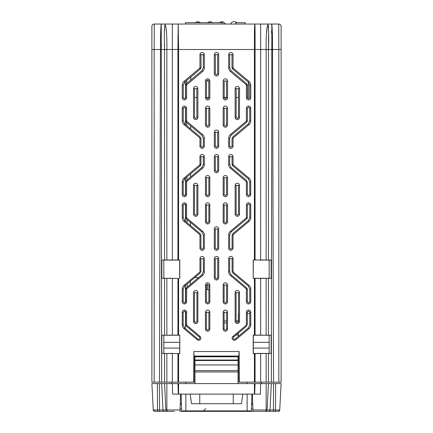 <?xml version="1.0" encoding="UTF-8"?>
<svg xmlns="http://www.w3.org/2000/svg" width="433" height="433" viewBox="0 0 433 433"><rect width="100%" height="100%" fill="white"/><g stroke="black" fill="none" stroke-linecap="round" stroke-linejoin="round"><path stroke-width="0.65" d="M269.153 260.098L271.134 260.098L271.134 278.289L269.153 278.289L269.153 260.098L253.208 259.952L260.65 260.006L260.65 49.497L255.069 49.497L255.069 259.957L254.48 259.952M253.327 260.071L253.208 278.435L253.208 259.952M271.134 260.098L266.149 260.006L266.149 49.497C265.976 36.345 266.555 28.026 267.881 24.551L267.951 24.551C268.725 28.762 268.893 37.076 268.449 49.497L268.46 45.292M271.134 335.245L271.134 353.436L269.153 353.436L269.153 335.245L271.134 335.245L260.65 335.147L260.65 278.387L253.208 278.435M255.069 353.577L255.069 382.155L260.65 382.155L260.65 353.534L253.208 353.582L253.208 335.099L260.65 335.147M260.65 278.387L271.134 278.289M255.069 382.155L254.404 382.155L254.442 353.582M260.65 353.534L271.134 353.436M260.65 382.155L266.149 382.155L266.149 353.534M268.449 353.517L268.449 382.155L266.149 382.155M268.449 382.155L271.345 382.155L271.837 24.356C272.379 30.434 272.601 38.818 272.509 49.497L273.542 382.155L271.345 382.155M266.149 260.006L260.65 260.006M254.404 259.952L254.404 49.497C254.274 25.731 254.734 24.497 254.793 24.042L267.951 24.042L267.556 25.807M260.65 24.042L260.65 49.497L268.449 49.497L268.449 260.017M267.951 24.042L271.821 24.042L271.67 25.796M161.866 278.289L161.866 260.098L163.847 260.098L163.847 278.289L161.866 278.289L172.35 278.387L172.35 335.147L161.866 335.245L163.847 335.245L163.847 353.436L161.866 353.436L178.596 353.582L178.596 382.155L177.931 382.155L177.958 353.577M172.35 353.534L172.35 382.155L177.931 382.155M166.851 353.534L166.851 382.155L172.35 382.155M166.851 382.155L164.551 382.155L164.551 353.517M172.35 278.387L178.596 278.435L178.596 335.099L179.792 335.099L179.792 353.582L178.596 353.582M178.558 335.099L172.35 335.147M163.847 353.436L179.792 353.582M179.679 353.469L179.792 335.099M163.847 278.289L178.596 278.435M179.679 335.212L163.847 335.245M161.866 353.436L161.866 335.245M238.794 356.305L238.929 382.155L239.297 382.155L239.135 351.52L238.794 356.305M238.924 356.078L194.076 356.078L193.865 351.52L239.135 351.52M194.071 382.155L194.206 356.078L194.071 382.155L194.964 382.155L193.703 382.155L194.071 382.155L194.076 356.078M193.865 351.52L193.703 382.155L178.596 382.155M246.464 181.026L246.891 181.941M232.97 234.188L232.553 235.092M232.526 138.365L232.954 137.44M186.558 325.703L186.147 324.815M268.471 43.365L268.606 34.147M268.704 28.021L268.124 25.082M271.551 30.83L271.567 33.146M267.318 26.554L266.36 34.38M253.327 278.316L269.153 278.289M254.442 278.435L254.404 335.099M269.153 335.245L253.321 335.212L253.321 353.469L269.153 353.436M272.021 26.245L271.837 24.356M281.114 27.95L281.114 26.435A2.392 2.392 0 0 0 278.722 24.042L278.825 41.66M278.722 24.042A2.392 2.392 0 0 1 281.114 26.435L281.114 49.497L278.825 49.497L278.722 24.042L271.821 24.042M281.114 49.497L281.114 382.155L278.825 382.155L278.825 49.497L268.449 49.497M161.368 47.852L161.379 43.084M161.238 24.914L161.655 382.155L159.458 382.155L160.491 49.497C160.399 38.818 160.621 30.434 161.163 24.356L161.179 24.042L154.278 24.042L154.175 49.497L154.278 24.042A2.392 2.392 0 0 0 151.886 26.435L151.886 27.95M165.633 26.386L165.049 24.551L164.302 30.867M164.54 44.561L164.551 49.497C164.107 37.092 164.269 28.778 165.049 24.551L165.119 24.551C166.445 28.026 167.024 36.345 166.851 49.497L166.851 260.006L179.792 259.952L179.792 278.435M177.931 36.561L177.931 37.276M166.543 32.518L166.137 28.481M179.673 278.316L179.673 260.071L163.847 260.098M178.558 259.952L178.596 49.497L177.931 49.497L178.207 24.042L172.35 24.042L172.35 260.006M169.774 353.355L172.864 353.442M170.819 335.304L169.823 335.326M177.958 278.43L177.931 335.104M200.474 138.365L200.046 137.44M186.536 181.026L186.109 181.941M200.03 234.188L200.447 235.092M200.019 272.563L200.441 271.664M232.981 272.563L232.559 271.664M254.404 382.155L238.929 382.155M183.711 24.042L182.769 24.042M247.449 24.042L246.22 24.042M245.982 24.042L245.23 24.042M252.369 24.042L251.135 24.042M251.952 24.042L250.242 24.042M251.01 24.042L252.867 24.042M250.896 24.042L249.868 24.042M254.793 24.042L178.207 24.042L178.596 49.497L255.069 49.497C255.172 26.949 254.902 24.069 254.793 24.042M166.851 260.006L164.551 260.017L164.551 49.497L154.175 49.497L154.175 382.155L159.458 382.155M172.35 24.042L165.049 24.042L165.049 24.551M165.049 24.042L161.179 24.042M154.175 382.155L151.886 382.155L151.886 26.435A2.392 2.392 0 0 1 154.278 24.042M161.655 382.155L164.551 382.155M273.542 382.155L278.825 382.155M164.551 260.017L161.866 260.098M169.915 278.208L171.17 278.23M173.232 260.098L169.925 260.179M232.673 233.831L248.326 220.684L249.781 217.555L249.776 205.031L250.75 205.036L250.75 217.555A5.055 5.055 0 0 1 248.948 221.425L233.29 234.567L232.673 233.831M249.776 205.031L248.569 203.808L247.362 205.031L246.382 205.036A2.181 2.181 0 0 1 248.569 202.828A2.181 2.181 0 0 1 250.75 205.036M247.362 205.031L247.357 217.555L246.382 217.555L246.382 205.036M247.357 217.555L246.761 218.827L231.103 231.958L229.636 235.092L229.631 248.114L230.859 249.343L232.088 248.114L232.083 235.092L233.041 235.092L233.041 248.114A2.181 2.181 0 0 1 230.859 250.296A2.181 2.181 0 0 1 228.673 248.114L228.673 235.092A5.055 5.055 0 0 1 230.48 231.222L246.139 218.08A0.687 0.687 0 0 0 246.382 217.555M215.282 228.97L215.271 248.114L216.5 249.343L217.729 248.114L217.718 228.97L214.319 228.97A2.181 2.181 0 0 1 216.5 226.784A2.181 2.181 0 0 1 218.681 228.97L218.681 248.114A2.181 2.181 0 0 1 216.5 250.296A2.181 2.181 0 0 1 214.319 248.114L214.319 228.97M217.739 277.791L217.734 258.642L215.266 258.642L215.261 277.791L216.5 279.031L217.739 277.791L218.681 277.791A2.181 2.181 0 0 1 216.5 279.972A2.181 2.181 0 0 1 214.319 277.791L214.319 258.642A2.181 2.181 0 0 1 216.5 256.46A2.181 2.181 0 0 1 218.681 258.642L218.681 277.791M196.939 321.367L196.928 292.648L194.433 292.648L194.417 321.367L195.678 322.628L196.939 321.367L197.865 321.367A2.181 2.181 0 0 1 195.678 323.554A2.181 2.181 0 0 1 193.497 321.367L193.497 292.648A2.181 2.181 0 0 1 195.678 290.467A2.181 2.181 0 0 1 197.865 292.648L197.865 321.367M208.895 301.741L208.89 284.99L206.4 284.99L206.395 301.741L207.645 302.997L208.895 301.741L209.826 301.741A2.181 2.181 0 0 1 207.645 303.928A2.181 2.181 0 0 1 205.464 301.741L205.464 284.99A2.181 2.181 0 0 1 207.645 282.809A2.181 2.181 0 0 1 209.826 284.99L209.826 301.741M232.099 271.664L232.093 258.642L229.625 258.642L229.62 271.664L231.087 274.814L246.74 287.956L246.139 288.676L230.48 275.534A5.055 5.055 0 0 1 228.673 271.664L228.673 258.642A2.181 2.181 0 0 1 230.859 256.46A2.181 2.181 0 0 1 233.041 258.642L233.041 271.664L232.099 271.664M246.139 288.676A0.687 0.687 0 0 1 246.382 289.201L246.382 301.72L247.319 301.725L248.569 302.997L249.819 301.725L249.814 289.201L248.342 286.051L232.683 272.914L233.29 272.189L248.948 285.331A5.055 5.055 0 0 1 250.75 289.201L250.75 301.72A2.181 2.181 0 0 1 248.569 303.928A2.181 2.181 0 0 1 246.382 301.72M247.319 301.725L247.324 289.201L246.74 287.956M249.819 301.725L250.75 301.72M226.605 301.741L226.6 284.99L224.11 284.99L224.105 301.741L225.355 302.997L226.605 301.741L227.536 301.741A2.181 2.181 0 0 1 225.355 303.928A2.181 2.181 0 0 1 223.174 301.741L223.174 284.99A2.181 2.181 0 0 1 225.355 282.809A2.181 2.181 0 0 1 227.536 284.99L227.536 301.741M238.583 321.367L238.567 292.648L236.072 292.648L236.061 321.367L237.322 322.628L238.583 321.367L239.503 321.367A2.181 2.181 0 0 1 237.322 323.554A2.181 2.181 0 0 1 235.135 321.367L235.135 292.648A2.181 2.181 0 0 1 237.322 290.467A2.181 2.181 0 0 1 239.503 292.648L239.503 321.367M185.687 312.29L186.618 312.296L186.618 324.815L185.692 324.815L185.687 312.29L184.431 311.018L183.175 312.29L183.17 324.815L184.642 327.981L197.876 339.093C199.673 339.494 200.214 338.844 199.505 337.145L186.271 326.049L186.861 325.34L200.095 336.446A2.181 2.181 0 0 1 200.36 339.521A2.181 2.181 0 0 1 197.286 339.791L184.052 328.69A5.055 5.055 0 0 1 182.25 324.815L182.25 312.296A2.181 2.181 0 0 1 184.431 310.088A2.181 2.181 0 0 1 186.618 312.296M183.175 312.29L182.25 312.296M206.389 312.274L206.379 329.026L207.645 330.292L208.912 329.026L208.901 312.274L205.464 312.274A2.181 2.181 0 0 1 207.645 310.088A2.181 2.181 0 0 1 209.826 312.274L209.826 329.026A2.181 2.181 0 0 1 207.645 331.213A2.181 2.181 0 0 1 205.464 329.026L205.464 312.274M247.313 312.29L248.569 311.018L249.825 312.29L249.83 324.815L248.358 327.981L235.124 339.093C233.327 339.494 232.786 338.844 233.495 337.145L246.729 326.049L246.139 325.34L232.905 336.446A2.181 2.181 0 0 0 232.64 339.521A2.181 2.181 0 0 0 235.714 339.791L248.948 328.69A5.055 5.055 0 0 0 250.75 324.815L250.75 312.296A2.181 2.181 0 0 0 248.569 310.088A2.181 2.181 0 0 0 246.382 312.296L246.382 324.815L247.308 324.815L247.313 312.29L246.382 312.296M249.825 312.29L250.75 312.296M236.12 185.389L236.109 214.108L237.322 215.32L238.534 214.108L238.518 185.389L235.135 185.389A2.181 2.181 0 0 1 237.322 183.208A2.181 2.181 0 0 1 239.503 185.389L239.503 214.108A2.181 2.181 0 0 1 237.322 216.294A2.181 2.181 0 0 1 235.135 214.108L235.135 185.389M224.148 205.015L224.137 221.766L225.355 222.984L226.573 221.766L226.562 205.015L223.174 205.015A2.181 2.181 0 0 1 225.355 202.828A2.181 2.181 0 0 1 227.536 205.015L227.536 221.766A2.181 2.181 0 0 1 225.355 223.948A2.181 2.181 0 0 1 223.174 221.766L223.174 205.015M206.438 205.015L206.427 221.766L207.645 222.984L208.863 221.766L208.852 205.015L205.464 205.015A2.181 2.181 0 0 1 207.645 202.828A2.181 2.181 0 0 1 209.826 205.015L209.826 221.766A2.181 2.181 0 0 1 207.645 223.948A2.181 2.181 0 0 1 205.464 221.766L205.464 205.015M194.482 185.389L194.466 214.108L195.678 215.32L196.891 214.108L196.88 185.389L193.497 185.389A2.181 2.181 0 0 1 195.678 183.208A2.181 2.181 0 0 1 197.865 185.389L197.865 214.108A2.181 2.181 0 0 1 195.678 216.294A2.181 2.181 0 0 1 193.497 214.108L193.497 185.389M208.847 194.482L208.841 177.73L206.449 177.73L206.444 194.482L207.645 195.689L208.847 194.482L209.826 194.482A2.181 2.181 0 0 1 207.645 196.669A2.181 2.181 0 0 1 205.464 194.482L205.464 177.73A2.181 2.181 0 0 1 207.645 175.549A2.181 2.181 0 0 1 209.826 177.73L209.826 194.482M226.556 194.482L226.551 177.73L224.159 177.73L224.153 194.482L225.355 195.689L226.556 194.482L227.536 194.482A2.181 2.181 0 0 1 225.355 196.669A2.181 2.181 0 0 1 223.174 194.482L223.174 177.73A2.181 2.181 0 0 1 225.355 175.549A2.181 2.181 0 0 1 227.536 177.73L227.536 194.482M247.367 194.466L246.382 194.46L246.382 181.941L247.373 181.941L247.367 194.466L248.569 195.689L249.771 194.466L249.765 181.941L248.309 178.824L232.651 165.693L233.29 164.93A0.687 0.687 0 0 1 233.041 164.405L233.041 156.649A2.181 2.181 0 0 0 230.859 154.467A2.181 2.181 0 0 0 228.673 156.649L228.673 164.405A5.055 5.055 0 0 0 230.48 168.275L246.139 181.416A0.687 0.687 0 0 1 246.382 181.941M232.651 165.693L232.05 164.405L232.045 156.649L229.674 156.649L229.669 164.405L231.119 167.517L246.772 180.658L246.139 181.416M233.29 164.93L248.948 178.071A5.055 5.055 0 0 1 250.75 181.941L250.75 194.46A2.181 2.181 0 0 1 248.569 196.669A2.181 2.181 0 0 1 246.382 194.46M249.771 194.466L250.75 194.46M215.315 156.649L215.309 170.553L216.5 171.744L217.691 170.553L217.685 156.649L214.319 156.649A2.181 2.181 0 0 1 216.5 154.467A2.181 2.181 0 0 1 218.681 156.649L218.681 170.553A2.181 2.181 0 0 1 216.5 172.735A2.181 2.181 0 0 1 214.319 170.553L214.319 156.649M215.325 132.217L215.32 146.121L216.5 147.301L217.68 146.121L217.675 132.217L214.319 132.217A2.181 2.181 0 0 1 216.5 130.03A2.181 2.181 0 0 1 218.681 132.217L218.681 146.121A2.181 2.181 0 0 1 216.5 148.303A2.181 2.181 0 0 1 214.319 146.121L214.319 132.217M232.64 137.066L248.298 123.925L249.738 120.823L249.733 108.299L250.75 108.304L250.75 120.823A5.055 5.055 0 0 1 248.948 124.699L233.29 137.835L232.64 137.066M249.733 108.299L248.569 107.119L247.405 108.299L247.4 120.823L246.788 122.128L231.13 135.264L229.679 138.365L229.679 146.121L230.859 147.301L232.039 146.121L232.039 138.365L233.041 138.365L233.041 146.121A2.181 2.181 0 0 1 230.859 148.303A2.181 2.181 0 0 1 228.673 146.121L228.673 138.365A5.055 5.055 0 0 1 230.48 134.49L246.139 121.354A0.687 0.687 0 0 0 246.382 120.823L246.382 108.304A2.181 2.181 0 0 1 248.569 106.101A2.181 2.181 0 0 1 250.75 108.304M247.405 108.299L246.382 108.304M206.481 108.282L206.476 125.034L207.645 126.209L208.814 125.034L208.809 108.282L205.464 108.282A2.181 2.181 0 0 1 207.645 106.101A2.181 2.181 0 0 1 209.826 108.282L209.826 125.034A2.181 2.181 0 0 1 207.645 127.221A2.181 2.181 0 0 1 205.464 125.034L205.464 108.282M196.847 117.375L196.836 88.662L194.525 88.662L194.509 117.375L195.678 118.545L196.847 117.375L197.865 117.375A2.181 2.181 0 0 1 195.678 119.562A2.181 2.181 0 0 1 193.497 117.375L193.497 88.662A2.181 2.181 0 0 1 195.678 86.476A2.181 2.181 0 0 1 197.865 88.662L197.865 117.375M208.803 97.755L208.798 81.003L206.492 81.003L206.487 97.755L207.645 98.913L208.803 97.755L209.826 97.755A2.181 2.181 0 0 1 207.645 99.936A2.181 2.181 0 0 1 205.464 97.755L205.464 81.003A2.181 2.181 0 0 1 207.645 78.817A2.181 2.181 0 0 1 209.826 81.003L209.826 97.755M238.491 117.375L238.475 88.662L236.164 88.662L236.153 117.375L237.322 118.545L238.491 117.375L239.503 117.375A2.181 2.181 0 0 1 237.322 119.562A2.181 2.181 0 0 1 235.135 117.375L235.135 88.662A2.181 2.181 0 0 1 237.322 86.476A2.181 2.181 0 0 1 239.503 88.662L239.503 117.375M199.959 164.405L199.959 156.649A2.181 2.181 0 0 1 202.141 154.467A2.181 2.181 0 0 1 204.327 156.649L204.327 164.405A5.055 5.055 0 0 1 202.52 168.275L186.861 181.416L186.228 180.658L190.547 177.032L190.558 173.904L200.349 165.693L200.95 164.405L199.959 164.405A0.687 0.687 0 0 1 199.71 164.93L184.052 178.071A5.055 5.055 0 0 0 182.25 181.941L182.25 194.46A2.181 2.181 0 0 0 184.431 196.669A2.181 2.181 0 0 0 186.618 194.46L185.633 194.466L185.627 181.941L186.618 181.941L186.618 194.46M190.547 177.032L201.881 167.517L203.331 164.405L203.326 156.649L200.955 156.649L200.95 164.405M183.181 301.725L184.431 302.997L185.681 301.725L185.676 289.201L186.26 287.956L201.913 274.814L203.38 271.664L203.375 258.642L200.907 258.642L200.901 271.664L199.959 271.664L199.959 258.642A2.181 2.181 0 0 1 202.141 256.46A2.181 2.181 0 0 1 204.327 258.642L204.327 271.664A5.055 5.055 0 0 1 202.52 275.534L186.861 288.676A0.687 0.687 0 0 0 186.618 289.201L186.618 301.72A2.181 2.181 0 0 1 184.431 303.928A2.181 2.181 0 0 1 182.25 301.72L182.25 289.201A5.055 5.055 0 0 1 184.052 285.331L199.71 272.189L200.317 272.914L184.658 286.051L183.186 289.201L183.181 301.725L182.25 301.72M185.681 301.725L186.618 301.72M190.266 284.589L190.276 281.336M187.208 283.907L187.218 287.149M186.861 218.08L202.52 231.222A5.055 5.055 0 0 1 204.327 235.092L204.327 248.114A2.181 2.181 0 0 1 202.141 250.296A2.181 2.181 0 0 1 199.959 248.114L199.959 235.092L200.917 235.092L200.912 248.114L202.141 249.343L203.369 248.114L203.364 235.092L201.897 231.958L186.239 218.827L186.861 218.08A0.687 0.687 0 0 1 186.618 217.555L186.618 205.036A2.181 2.181 0 0 0 184.431 202.828A2.181 2.181 0 0 0 182.25 205.036L183.224 205.031L183.219 217.555L184.674 220.684L200.327 233.831L199.71 234.567L184.052 221.425A5.055 5.055 0 0 1 182.25 217.555L182.25 205.036M186.239 218.827L185.643 217.555L185.638 205.031L186.618 205.036M185.638 205.031L184.431 203.808L183.224 205.031M190.423 225.512L190.428 222.34M187.04 219.499L187.051 222.676M186.861 121.354L202.52 134.49A5.055 5.055 0 0 1 204.327 138.365L204.327 146.121A2.181 2.181 0 0 1 202.141 148.303A2.181 2.181 0 0 1 199.959 146.121L199.959 138.365L200.961 138.365L200.961 146.121L202.141 147.301L203.321 146.121L203.321 138.365L201.87 135.264L186.212 122.128L186.861 121.354A0.687 0.687 0 0 1 186.618 120.823L186.618 108.304A2.181 2.181 0 0 0 184.431 106.101A2.181 2.181 0 0 0 182.25 108.304L183.267 108.299L183.262 120.823L184.702 123.925L200.36 137.066L199.71 137.835L184.052 124.699A5.055 5.055 0 0 1 182.25 120.823L182.25 108.304M186.212 122.128L185.6 120.823L185.595 108.299L186.618 108.304M185.595 108.299L184.431 107.119L183.267 108.299M190.677 128.937L190.682 125.879M186.785 122.615L186.796 125.678M199.959 67.672A0.687 0.687 0 0 1 199.71 68.203L184.052 81.339A5.055 5.055 0 0 0 182.25 85.214L182.25 97.734A2.181 2.181 0 0 0 184.431 99.936A2.181 2.181 0 0 0 186.618 97.734L185.589 97.739L185.584 85.214L186.618 85.214A0.687 0.687 0 0 1 186.861 84.684L202.52 71.548A5.055 5.055 0 0 0 204.327 67.672L204.327 54.655A2.181 2.181 0 0 0 202.141 52.469A2.181 2.181 0 0 0 199.959 54.655L199.959 67.672L200.993 67.672L200.376 68.999L184.718 82.129L183.278 85.214L183.273 97.739L182.25 97.734M185.584 85.214L186.195 83.894L201.854 70.752L203.288 67.672L203.283 54.655L201.004 54.655L200.993 67.672M186.618 85.214L186.618 97.734M183.273 97.739L184.431 98.913L185.589 97.739M190.801 80.029L190.812 77.02M186.677 80.489L186.683 83.488M190.558 173.904L186.926 176.945L186.937 180.063M186.926 176.945L184.691 178.824L183.235 181.941L183.229 194.466L182.25 194.46M183.229 194.466L184.431 195.689L185.633 194.466M227.536 329.026A2.181 2.181 0 0 1 225.355 331.213A2.181 2.181 0 0 1 223.174 329.026L223.174 312.274A2.181 2.181 0 0 1 225.355 310.088A2.181 2.181 0 0 1 227.536 312.274L227.536 329.026L226.621 329.026L226.611 312.274L224.099 312.274L224.088 329.026L225.355 330.292L226.621 329.026M223.174 108.282A2.181 2.181 0 0 1 225.355 106.101A2.181 2.181 0 0 1 227.536 108.282L227.536 125.034A2.181 2.181 0 0 1 225.355 127.221A2.181 2.181 0 0 1 223.174 125.034L223.174 108.282L224.191 108.282L224.186 125.034L225.355 126.209L226.524 125.034L226.519 108.282L224.191 108.282M223.174 81.003A2.181 2.181 0 0 1 225.355 78.817A2.181 2.181 0 0 1 227.536 81.003L227.536 97.755A2.181 2.181 0 0 1 225.355 99.936A2.181 2.181 0 0 1 223.174 97.755L223.174 81.003L224.202 81.003L224.197 97.755L225.355 98.913L226.513 97.755L226.508 81.003L224.202 81.003M247.411 97.739L248.569 98.913L249.727 97.739L249.722 85.214L248.282 82.129L232.624 68.999L232.007 67.672L231.996 54.655L229.717 54.655L229.712 67.672L231.146 70.752L246.805 83.894L247.416 85.214L247.411 97.739L246.382 97.734L246.382 85.214A0.687 0.687 0 0 0 246.139 84.684L230.48 71.548A5.055 5.055 0 0 1 228.673 67.672L228.673 54.655A2.181 2.181 0 0 1 230.859 52.469A2.181 2.181 0 0 1 233.041 54.655L233.041 67.672A0.687 0.687 0 0 0 233.29 68.203L248.948 81.339A5.055 5.055 0 0 1 250.75 85.214L250.75 97.734A2.181 2.181 0 0 1 248.569 99.936A2.181 2.181 0 0 1 246.382 97.734M249.727 97.739L250.75 97.734M218.681 73.799A2.181 2.181 0 0 1 216.5 75.981A2.181 2.181 0 0 1 214.319 73.799L214.319 54.655A2.181 2.181 0 0 1 216.5 52.469A2.181 2.181 0 0 1 218.681 54.655L218.681 73.799L217.647 73.799L217.637 54.655L215.363 54.655L215.353 73.799L216.5 74.947L217.647 73.799M186.618 181.941A0.687 0.687 0 0 1 186.861 181.416M233.041 138.365A0.687 0.687 0 0 1 233.29 137.835M199.71 137.835A0.687 0.687 0 0 1 199.959 138.365M246.139 325.34A0.687 0.687 0 0 0 246.382 324.815M186.861 325.34A0.687 0.687 0 0 1 186.618 324.815M233.29 272.189A0.687 0.687 0 0 1 233.041 271.664M199.959 271.664A0.687 0.687 0 0 1 199.71 272.189M199.71 234.567A0.687 0.687 0 0 1 199.959 235.092M233.041 235.092A0.687 0.687 0 0 1 233.29 234.567M260.136 353.442L262.279 353.377M261.83 278.23L263.085 278.208M263.075 260.179L259.768 260.098M185.443 81.523L185.443 98.323M185.443 107.709L185.443 124.542M185.443 178.196L185.443 195.137M185.443 204.354L185.443 221.328M185.443 285.39L185.443 302.483M185.443 311.527L185.443 328.652M208.397 80.132L206.893 80.132M185.443 24.042L185.443 22.695L222.584 22.695L223.076 24.042M236.786 22.711A3.892 3.892 -7.9 0 0 234.123 21.65A3.892 3.892 -0 0 0 230.535 24.042M207.364 289.688L208.89 289.688L206.4 289.688L208.89 289.688L207.364 289.688L207.364 283.777M194.812 277.531L198.677 277.531L194.812 277.531M194.52 97.468L196.836 97.468M206.487 97.468L208.803 97.468M224.197 97.468L226.513 97.468M236.164 97.468L238.48 97.468M247.411 97.468L248.385 97.468L248.385 82.216M235.698 24.042L235.698 22.711L245.273 22.711L245.273 24.042M194.964 356.305L238.036 356.078L238.036 383.589L194.964 383.589L194.964 356.305M171.62 383.589L171.571 382.155M167.685 411.35L158.299 411.35M274.327 411.35L278.3 411.35A1.434 1.434 0 0 0 279.734 409.991L281.114 383.589L260.65 383.589L260.428 394.117L172.572 394.117L172.35 383.589L194.964 383.589M273.542 383.589L273.418 411.35L253.002 411.35L252.953 409.991L266.149 409.991L265.83 411.35L267.123 409.991L279.734 409.991L278.3 411.35L265.315 411.35M261.38 383.589L261.429 382.155M151.886 383.589L161.655 383.589L162.981 409.991A1.434 1.38 90 0 0 164.361 411.35L154.7 411.35A1.434 1.434 0 0 1 153.266 409.991L151.886 383.589L153.266 409.991A1.434 1.434 0 0 0 154.7 411.35L153.266 409.991L180.047 409.991L179.998 411.35L258.674 411.35M252.953 409.991L252.396 394.117M238.036 383.589L260.65 383.589M161.655 383.589L166.851 383.589L166.851 409.991L167.17 411.35L174.326 411.35M164.551 383.589L165.877 409.991L167.17 411.35M180.047 409.991L180.604 394.117M166.851 383.589L172.35 383.589M154.7 411.35L158.159 411.35L154.7 411.35M180.085 408.996L181.6 408.996M251.4 408.996L252.915 408.996M252.748 404.173L251.568 404.173M181.432 404.173L180.252 404.173M185.757 383.589L185.806 382.155L185.757 383.589M247.243 383.589L247.194 382.155L247.243 383.589M279.734 409.991A1.434 1.434 0 0 1 278.3 411.35L274.841 411.35M181.416 403.691L180.269 403.691M247.135 410.874L247.135 394.117L251.919 394.117L251.335 410.874L181.665 410.874L181.081 394.117L185.865 394.117L185.865 410.874M252.731 403.691L251.584 403.691M242.826 394.117L241.479 403.691L191.521 403.691L190.174 394.117M179.679 348.083L168.816 348.083L179.679 348.083M253.321 348.083L269.153 348.083L253.321 348.083M164.026 348.083L168.816 348.083L164.026 348.083M261.673 348.083L269.153 348.083L261.673 348.083M179.679 342.341L164.026 342.341L179.679 342.341M253.321 342.341L269.153 342.341M238.578 313.622L238.578 308.832M249.825 313.622L247.313 313.622M238.361 313.622L238.361 322.082M238.361 333.064L238.361 336.376M238.361 335.018L236.034 335.018M238.361 320.945L236.061 320.945M226.616 320.945L224.094 320.945M224.094 322.856L226.616 322.856M255.069 278.43L255.069 335.104M266.149 335.147L266.149 278.387M268.449 278.37L268.449 335.164M166.851 278.387L166.851 335.147M164.551 335.164L164.551 278.37M177.931 259.957L177.931 49.497L164.551 49.497M154.175 49.497L151.886 49.497M248.326 220.684L248.948 221.425M249.781 217.555L250.75 217.555M232.088 248.114L233.041 248.114M229.631 248.114L228.673 248.114M229.636 235.092L228.673 235.092M231.103 231.958L230.48 231.222M246.761 218.827L246.139 218.08M215.271 248.114L214.319 248.114M217.718 228.97L218.681 228.97M217.729 248.114L218.681 248.114M217.734 258.642L218.681 258.642M215.261 277.791L214.319 277.791M215.266 258.642L214.319 258.642M196.928 292.648L197.865 292.648M194.417 321.367L193.497 321.367M194.433 292.648L193.497 292.648M208.89 284.99L209.826 284.99M206.395 301.741L205.464 301.741M206.4 284.99L205.464 284.99M232.093 258.642L233.041 258.642M229.625 258.642L228.673 258.642M229.62 271.664L228.673 271.664M231.087 274.814L230.48 275.534M247.324 289.201L246.382 289.201M248.342 286.051L248.948 285.331M249.814 289.201L250.75 289.201M226.6 284.99L227.536 284.99M224.105 301.741L223.174 301.741M224.11 284.99L223.174 284.99M238.567 292.648L239.503 292.648M236.061 321.367L235.135 321.367M236.072 292.648L235.135 292.648M199.505 337.145L200.095 336.446M197.876 339.093L197.286 339.791M184.642 327.981L184.052 328.69M183.17 324.815L182.25 324.815M206.379 329.026L205.464 329.026M208.901 312.274L209.826 312.274M208.912 329.026L209.826 329.026M233.495 337.145L232.905 336.446M249.83 324.815L250.75 324.815M248.358 327.981L248.948 328.69M235.124 339.093L235.714 339.791M236.109 214.108L235.135 214.108M238.518 185.389L239.503 185.389M238.534 214.108L239.503 214.108M224.137 221.766L223.174 221.766M226.562 205.015L227.536 205.015M226.573 221.766L227.536 221.766M206.427 221.766L205.464 221.766M208.852 205.015L209.826 205.015M208.863 221.766L209.826 221.766M194.466 214.108L193.497 214.108M196.88 185.389L197.865 185.389M196.891 214.108L197.865 214.108M208.841 177.73L209.826 177.73M206.444 194.482L205.464 194.482M206.449 177.73L205.464 177.73M226.551 177.73L227.536 177.73M224.153 194.482L223.174 194.482M224.159 177.73L223.174 177.73M231.119 167.517L230.48 168.275M229.669 164.405L228.673 164.405M229.674 156.649L228.673 156.649M232.045 156.649L233.041 156.649M232.05 164.405L233.041 164.405M248.309 178.824L248.948 178.071M249.765 181.941L250.75 181.941M215.309 170.553L214.319 170.553M217.685 156.649L218.681 156.649M217.691 170.553L218.681 170.553M215.32 146.121L214.319 146.121M217.675 132.217L218.681 132.217M217.68 146.121L218.681 146.121M248.298 123.925L248.948 124.699M232.039 146.121L233.041 146.121M229.679 146.121L228.673 146.121M229.679 138.365L228.673 138.365M231.13 135.264L230.48 134.49M246.788 122.128L246.139 121.354M247.4 120.823L246.382 120.823M249.738 120.823L250.75 120.823M206.476 125.034L205.464 125.034M208.809 108.282L209.826 108.282M208.814 125.034L209.826 125.034M196.836 88.662L197.865 88.662M194.509 117.375L193.497 117.375M194.525 88.662L193.497 88.662M208.798 81.003L209.826 81.003M206.487 97.755L205.464 97.755M206.492 81.003L205.464 81.003M238.475 88.662L239.503 88.662M236.153 117.375L235.135 117.375M236.164 88.662L235.135 88.662M200.349 165.693L199.71 164.93M200.955 156.649L199.959 156.649M203.326 156.649L204.327 156.649M203.331 164.405L204.327 164.405M201.881 167.517L202.52 168.275M200.907 258.642L199.959 258.642M203.375 258.642L204.327 258.642M203.38 271.664L204.327 271.664M201.913 274.814L202.52 275.534M186.26 287.956L186.861 288.676M185.676 289.201L186.618 289.201M183.186 289.201L182.25 289.201M184.658 286.051L184.052 285.331M200.912 248.114L199.959 248.114M203.369 248.114L204.327 248.114M203.364 235.092L204.327 235.092M201.897 231.958L202.52 231.222M184.674 220.684L184.052 221.425M183.219 217.555L182.25 217.555M185.643 217.555L186.618 217.555M200.961 146.121L199.959 146.121M203.321 146.121L204.327 146.121M203.321 138.365L204.327 138.365M201.87 135.264L202.52 134.49M184.702 123.925L184.052 124.699M183.262 120.823L182.25 120.823M185.6 120.823L186.618 120.823M200.376 68.999L199.71 68.203M201.004 54.655L199.959 54.655M203.283 54.655L204.327 54.655M203.288 67.672L204.327 67.672M201.854 70.752L202.52 71.548M186.195 83.894L186.861 84.684M183.278 85.214L182.25 85.214M184.718 82.129L184.052 81.339M184.691 178.824L184.052 178.071M183.235 181.941L182.25 181.941M224.088 329.026L223.174 329.026M224.099 312.274L223.174 312.274M226.611 312.274L227.536 312.274M226.519 108.282L227.536 108.282M226.524 125.034L227.536 125.034M224.186 125.034L223.174 125.034M226.508 81.003L227.536 81.003M226.513 97.755L227.536 97.755M224.197 97.755L223.174 97.755M247.416 85.214L246.382 85.214M246.805 83.894L246.139 84.684M231.146 70.752L230.48 71.548M229.712 67.672L228.673 67.672M229.717 54.655L228.673 54.655M231.996 54.655L233.041 54.655M232.007 67.672L233.041 67.672M232.624 68.999L233.29 68.203M248.282 82.129L248.948 81.339M249.722 85.214L250.75 85.214M215.353 73.799L214.319 73.799M215.363 54.655L214.319 54.655M217.637 54.655L218.681 54.655M194.964 356.787L238.036 356.787M194.964 360.04L238.036 360.04M194.964 360.516L238.036 360.516M194.964 364.949L238.036 364.949M194.964 370.664L238.036 370.664M194.964 371.963L238.036 371.963M266.149 383.589L266.149 409.991L267.123 409.991L268.449 383.589M268.639 411.35A1.434 1.38 -90 0 0 270.019 409.991L271.345 383.589M275.502 411.35L275.621 383.589M254.685 394.117L255.069 383.589M254.404 394.117L254.404 383.589M178.596 394.117L178.596 383.589M178.315 394.117L177.931 383.589M159.458 383.589L159.582 411.35M157.379 383.589L157.498 411.35M199.748 403.691L199.748 394.117M233.252 403.691L233.252 394.117M219.309 22.695L220.597 21.899L223.309 21.888L225.555 24.042M207.153 22.695L209.74 21.65L211.152 21.888L212.462 22.695M194.996 22.695L197.648 21.65L199.056 21.91L200.3 22.695M205.81 408.563L203.418 410.874"/></g></svg>
